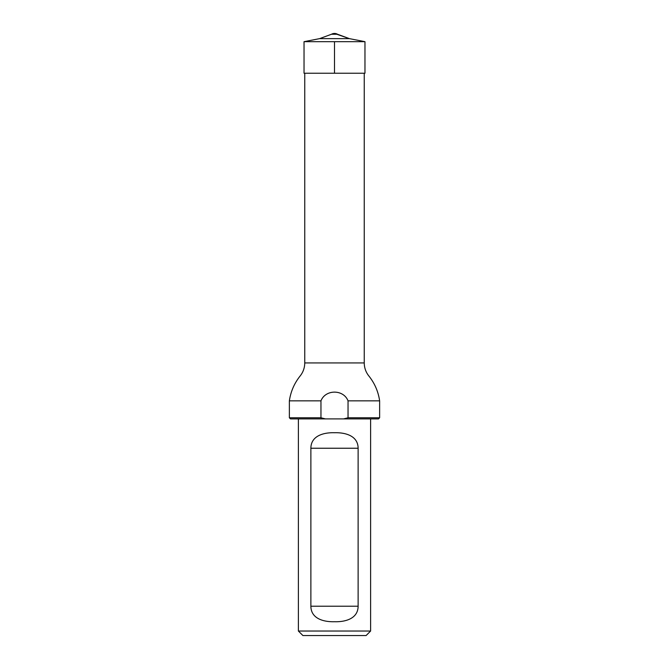 <?xml version="1.0" encoding="UTF-8"?>
<svg xmlns="http://www.w3.org/2000/svg" width="669" height="669" viewBox="0 0 669 669"><rect width="100%" height="100%" fill="white"/><g stroke="black" fill="none" stroke-linecap="round" stroke-linejoin="round"><path stroke-width="1" d="M304.755 362.933L364.245 362.933C364.296 367.816 365.834 372.173 368.87 375.995C374.699 383.312 378.286 391.591 379.632 400.848L348.039 400.848C343.557 389.249 325.477 389.207 320.961 400.848L289.368 400.848C290.714 391.591 294.31 383.295 300.147 375.978C303.166 372.156 304.696 367.808 304.755 362.933L304.755 73.23M348.039 400.848L348.039 417.774L379.632 417.774L378.503 418.903L290.497 418.903L289.368 417.774L320.961 417.774L320.961 400.848M348.039 417.774L343.598 418.903M325.402 418.903L320.961 417.774M370.609 418.903L370.609 631.034L298.391 631.034L298.391 418.903M310.876 606.214L310.876 448.238C310.96 435.711 323.754 432.391 334.508 432.734C345.229 432.4 358.032 435.695 358.124 448.238L358.124 606.214C358.04 618.741 345.246 622.061 334.492 621.718C323.771 622.053 310.968 618.758 310.876 606.214L358.124 606.214M298.391 631.034L302.906 635.55L366.094 635.55L370.609 631.034M334.5 41.67L334.5 73.23L364.965 73.23L364.965 41.67L349.427 38.643L334.5 33.45A6.096 6.096 0 0 0 331.498 34.244L337.502 34.244L349.427 38.643L364.965 41.67L304.035 41.67L319.573 38.643L349.427 38.643M304.035 41.67L304.035 73.23L364.965 73.23L364.965 41.67M358.124 448.238L310.876 448.238M364.245 362.933L364.245 73.23M379.632 417.774L379.632 400.848M289.368 417.774L289.368 400.848M337.502 34.244A6.096 6.096 0 0 0 334.5 33.45M331.498 34.244L319.573 38.643"/></g></svg>
